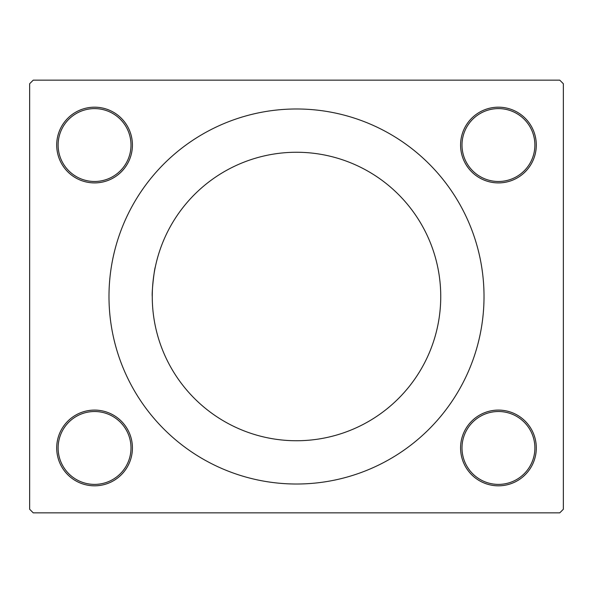<?xml version="1.0" encoding="UTF-8"?>
<svg xmlns="http://www.w3.org/2000/svg" width="593" height="593" viewBox="0 0 593 593"><rect width="100%" height="100%" fill="white"/><g stroke="black" fill="none" stroke-linecap="round" stroke-linejoin="round"><path stroke-width="0.89" d="M108.986 296.5A187.514 187.514 0 0 1 390.261 134.107A187.514 187.514 0 0 1 390.261 458.893A187.514 187.514 0 0 1 108.986 296.5M33.252 80.137L29.65 83.739L29.65 509.261L33.252 512.863L559.748 512.863L563.35 509.261L563.35 83.739L559.748 80.137L33.252 80.137M132.424 145.048A37.863 37.863 0 0 0 75.63 112.255A37.863 37.863 0 0 0 75.63 177.833A37.863 37.863 0 0 0 132.424 145.048M536.302 145.048A37.863 37.863 0 0 0 479.507 112.255A37.863 37.863 0 0 0 479.507 177.833A37.863 37.863 0 0 0 536.302 145.048M132.424 447.952A37.863 37.863 0 0 0 75.63 415.167A37.863 37.863 0 0 0 75.63 480.745A37.863 37.863 0 0 0 132.424 447.952M536.302 447.952A37.863 37.863 0 0 0 479.507 415.167A37.863 37.863 0 0 0 479.507 480.745A37.863 37.863 0 0 0 536.302 447.952M152.26 296.5A144.24 144.24 0 0 1 368.624 171.585A144.24 144.24 0 0 1 368.624 421.415A144.24 144.24 0 0 1 152.26 296.5C151.689 291.786 154.291 269.252 155.322 266.932M152.371 290.681L152.297 292.979M152.268 295.01L152.26 295.833M534.886 447.952A36.44 36.44 0 0 0 480.219 416.397A36.44 36.44 0 0 0 480.219 479.515A36.44 36.44 0 0 0 534.886 447.952M131.001 447.952A36.44 36.44 0 0 0 76.341 416.397A36.44 36.44 0 0 0 76.341 479.515A36.44 36.44 0 0 0 131.001 447.952M534.886 145.048A36.44 36.44 0 0 0 480.219 113.485A36.44 36.44 0 0 0 480.219 176.603A36.44 36.44 0 0 0 534.886 145.048M131.001 145.048A36.44 36.44 0 0 0 76.341 113.485A36.44 36.44 0 0 0 76.341 176.603A36.44 36.44 0 0 0 131.001 145.048"/></g></svg>
